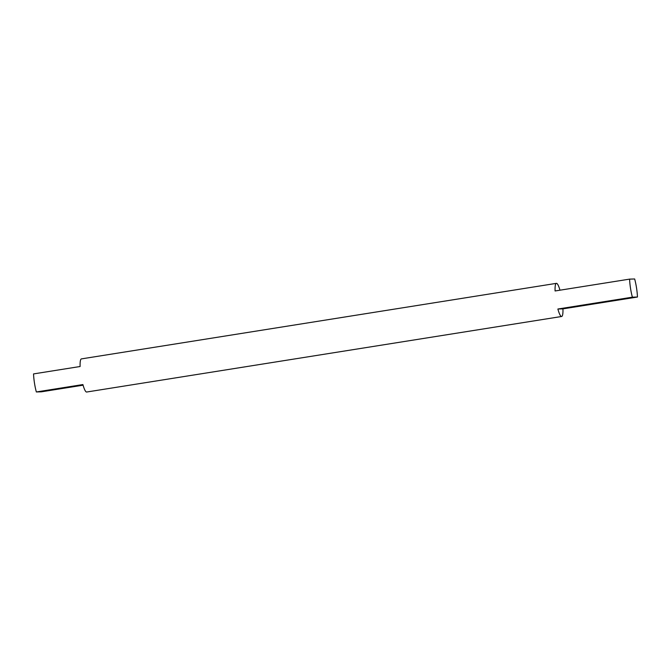<?xml version="1.0" encoding="UTF-8"?>
<svg xmlns="http://www.w3.org/2000/svg" width="671" height="671" viewBox="0 0 671 671"><rect width="100%" height="100%" fill="white"/><g stroke="black" fill="none" stroke-linecap="round" stroke-linejoin="round"><path stroke-width="1.01" d="M83.087 385.188L41.409 391.814L36.343 391.965L82.91 384.558A16.775 2.994 81 0 0 86.676 392.023L561.652 316.486A16.775 2.994 81 0 0 562.944 308.87L557.878 309.021L632.384 297.178L637.45 297.027L562.944 308.87M559.975 290.199A16.775 2.994 81 0 0 556.376 283.355L81.409 358.893A16.775 2.994 81 0 0 80.117 366.509L33.55 373.915A16.775 2.994 81 0 0 34.456 382.956A16.775 2.994 81 0 0 36.343 391.965M45.553 390.723L58.041 388.861L45.553 390.723M556.376 283.355A16.775 2.994 81 0 0 555.085 290.971L629.591 279.128A16.775 2.994 81 0 0 632.384 297.178M557.878 309.021A16.775 2.994 81 0 0 561.652 316.486M637.45 297.027A16.775 2.994 81 0 0 634.657 278.977L629.591 279.128M600.302 302.705L587.813 304.575L600.277 302.512"/></g></svg>
